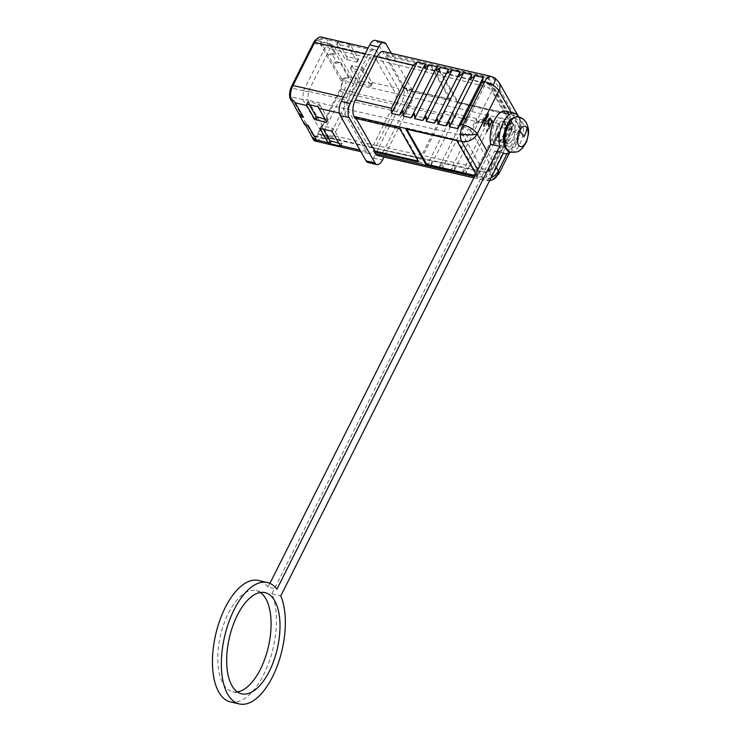 <?xml version="1.0" encoding="UTF-8"?>
<svg xmlns="http://www.w3.org/2000/svg" width="741" height="741" viewBox="0 0 741 741"><rect width="100%" height="100%" fill="white"/><g stroke="black" fill="none" stroke-linecap="round" stroke-linejoin="round"><path stroke-width="0.56" stroke-dasharray="3.71 2.78" d="M508.9 129.221A6.493 4.02 156.6 0 0 512.791 123.173A6.493 4.02 156.6 0 0 512.67 122.932A6.493 5.085 -29.7 0 0 512.476 122.534A6.493 5.085 -29.7 0 0 509.558 120.45A6.493 3.14 -76.7 0 1 508.9 129.221A6.493 3.14 -76.7 0 1 508.882 129.267L488.449 169.884L492.209 169.281L491.978 167.661L471.433 131.62A6.493 5.085 150.3 0 1 463.236 135.649A6.493 3.01 -77.2 0 1 463.218 135.622A6.493 3.01 -77.2 0 1 463.912 126.841L348.307 100.563C346.834 103.99 346.612 106.926 347.631 109.381L463.236 135.649L483.79 171.69L368.898 146.672L370.111 147.691L373.566 144.865L488.449 169.884A6.493 3.094 -77.7 0 1 488.43 169.93A6.493 3.094 -77.7 0 1 485.031 172.709A6.493 3.094 -77.7 0 1 483.79 171.69A6.493 5.085 -29.7 0 0 488.486 171.023A6.493 5.085 -29.7 0 0 491.978 167.661L512.402 127.044L491.857 91.004L471.433 131.62A6.493 2.612 -153.3 0 0 468.414 128.786A6.493 2.612 -153.3 0 0 463.912 126.841L484.336 86.225A6.493 3.057 -76.2 0 1 487.837 83.409L487.837 83.409A6.493 3.057 -76.2 0 1 488.986 84.391A6.493 3.057 -76.2 0 1 489.004 84.418A6.493 5.085 150.3 0 1 491.931 86.502A6.493 5.085 150.3 0 1 491.857 91.004A6.493 2.612 -153.3 0 0 488.838 88.17A6.493 2.612 -153.3 0 0 484.336 86.225L369.694 58.039L373.168 55.223L489.773 84.242A6.493 1.445 122.5 0 1 488.838 88.17M377.53 155.527A12.199 5.78 103 0 0 384.042 150.228L405.725 107.102A12.199 5.78 103 0 0 406.994 90.541L514.578 115.476A12.199 5.78 -77 0 1 513.309 132.046A12.199 4.9 26.7 0 0 520.46 130.944L509.475 152.776M491.135 177.627A12.199 9.559 150.3 0 1 482.854 178.562L474.472 176.617M491.144 76.443A12.199 5.78 -77 0 1 493.413 78.351L385.82 53.408A12.199 5.78 103 0 0 383.56 51.509M505.557 146.727C498.971 136.668 512.587 109.594 518.376 121.237C524.952 131.287 511.336 158.361 505.557 146.727M431.142 165.16L431.707 161.269L427.576 164.326L453.316 113.151L453.39 118.152L456.882 113.975L431.142 165.16L439.163 167.012L464.903 115.837L464.978 120.839L468.469 116.661L442.72 167.837L443.285 163.956L439.163 167.012M454.307 170.523L454.872 166.642L450.741 169.698L476.482 118.523L476.556 123.525L480.048 119.347L454.307 170.523L462.328 172.384L488.069 121.209L488.143 126.211L491.635 122.033L465.894 173.209L466.45 169.328L462.328 172.384M477.473 175.895L478.038 172.014L473.907 175.071L499.647 123.886L499.721 128.897L503.213 124.72L477.473 175.895L485.494 177.757L511.234 126.572L511.309 131.574L513.309 132.046A12.199 7.558 -23.7 0 0 520.728 120.551L521.284 122.07C521.155 121.811 522.84 125.118 520.46 130.944A12.199 4.9 26.7 0 0 520.025 127.887L507.02 153.739M329.032 137.428L307.765 100.137L347.631 109.381L368.898 146.672L329.032 137.428L331.153 138.511L333.691 135.622L373.566 144.865L394.953 102.341C396.454 98.914 396.676 95.978 395.629 93.523L509.558 120.45L489.004 84.418L374.362 56.233L373.186 55.223L333.524 46.035L329.828 48.795L369.694 58.039L348.307 100.563L308.432 91.319L307.765 100.137M329.106 137.548L324.882 138.298L302.791 99.572L307.71 100.016M482.391 122.617L481.993 121.913L488.393 113.16L488.93 114.095L484.651 126.591L484.253 125.887L485.355 122.71L484.021 120.375L482.391 122.617L481.502 122.413L483.132 120.162L484.021 120.375M488.551 121.089L489.681 118.829L490.95 118.06L492.987 121.218L487.652 131.842L487.245 131.138L489.634 126.396L488.217 123.488L488.551 121.089L487.652 120.876L487.93 120.079L488.819 120.292M498.767 134.76L494.34 143.578L493.839 142.698L499.184 132.074L499.388 135.408L498.471 137.215L498.767 134.76L497.878 134.556L497.582 137.011L498.471 137.215M512.67 122.932A6.493 5.085 -29.7 0 1 512.402 127.044A6.493 2.612 -153.3 0 1 512.633 128.665A6.493 2.612 -153.3 0 1 508.882 129.267L355.087 93.097L333.691 135.622M324.882 138.298L326.938 139.271L329.402 136.539L333.626 135.788M308.367 91.495L303.393 90.93L302.736 99.451M308.432 91.319L329.828 48.795M324.808 138.187L313.063 135.464L291.046 96.849L302.791 99.572M488.393 113.16L487.504 112.956L481.094 121.709L481.993 121.913M481.094 121.709L481.502 122.413M483.132 120.162L484.457 122.497L485.355 122.71M484.457 122.497L483.364 125.683L484.253 125.887M483.364 125.683L484.651 126.591M483.762 126.378L488.041 113.892L488.93 114.095M488.041 113.892L487.504 112.956M489.273 119.384L488.384 119.181L487.93 120.079M487.652 131.842L486.355 130.935L488.745 126.192L487.328 123.275L487.402 122.135L488.291 122.339M487.402 122.135L487.652 120.876M487.328 123.275L488.217 123.488M487.55 124.09L488.439 124.293M488.745 126.192L489.634 126.396M486.355 130.935L487.245 131.138M486.754 131.629L492.098 121.015L492.987 121.218M492.098 121.015L490.505 118.208L491.394 118.421M490.505 118.208L490.051 117.856L490.95 118.06M490.051 117.856L489.449 118.06L490.338 118.273M489.449 118.06L488.791 118.616L489.681 118.829M488.791 118.616L488.384 119.181M493.839 142.698L492.95 142.494L494.34 143.578M493.45 143.365L497.878 134.556M497.582 137.011L498.489 135.205L499.388 135.408M498.489 135.205L498.786 132.75L499.684 132.954M498.786 132.75L498.285 131.87L499.184 132.074M498.285 131.87L492.95 142.494M355.087 93.097L355.171 92.931C356.93 89.726 357.153 86.882 355.837 84.409L395.629 93.523L374.362 56.233L334.487 46.989L333.524 46.035M355.171 92.931L352.003 91.606L329.402 136.539M313.063 135.464A6.493 3.075 103 0 0 314.267 136.474A6.493 3.075 103 0 0 317.732 133.658L340.165 89.05A6.493 3.075 103 0 0 340.841 80.241L318.825 41.626A6.493 3.075 103 0 0 317.62 40.616A6.493 3.075 103 0 0 314.156 43.432L291.722 88.04A6.493 3.075 103 0 0 291.046 96.849M303.393 90.93L325.994 45.998L329.921 48.637M341.87 79.444L348.372 78.333L348.187 76.907L339.999 62.55L332.922 63.754L341.953 79.287A9.605 4.548 -77 0 1 340.332 90.735L318.639 133.852A9.605 4.548 -77 0 1 312.628 137.594M305.625 125.025L303.754 121.737L308.265 125.637M304.708 124.803L303.754 121.737M303.541 122.163L298.753 113.762M291.741 100.656L289.935 97.803M315.647 39.977A9.605 4.548 -77 0 1 319.269 39.495L332.922 63.754M484.846 121.478L487.319 114.327L483.651 119.375L484.846 121.478L485.735 121.691L488.208 114.531L484.54 119.588L483.651 119.375M488.078 122.033L489.43 124.831L491.135 121.441L489.866 119.227L488.782 119.875L488.078 122.033L488.967 122.246L490.32 125.034L489.43 124.831M334.487 46.989L355.754 84.289M352.003 91.606C353.763 88.392 353.976 85.558 352.66 83.085L355.837 84.409M334.432 46.878L329.597 43.386L325.994 45.998M330.514 44.238L318.825 41.626M340.841 80.241L352.586 82.955L330.569 44.349M341.953 79.287L345.278 77.62A12.199 5.78 -77 0 1 343.352 92.653L321.668 135.77A12.199 5.78 -77 0 1 315.157 141.068M328.346 54.927L331.644 53.315L336.433 61.716L333.135 63.328M319.186 39.653L325.688 38.551L327.013 39.782L335.201 54.139L328.133 55.343M321.186 37.05A12.199 5.78 -77 0 1 322.585 37.828L319.269 39.495M294.168 101.221L290.018 97.645M487.319 114.327L488.208 114.531M484.54 119.588L485.735 121.691M488.162 122.617L489.051 122.821M488.171 121.348L489.06 121.561L488.967 122.246M488.439 120.561L489.338 120.764L489.06 121.561M488.782 119.875L489.671 120.088L489.338 120.764M489.19 119.32L490.079 119.523L489.671 120.088M489.551 119.097L490.079 119.523M489.866 119.227L490.44 119.31M491.135 121.441L492.024 121.644L490.755 119.431M490.32 125.034L492.024 121.644M365.109 54.047L368.138 54.741A12.199 5.78 -77 0 1 374.65 49.443A12.199 5.78 -77 0 1 376.91 51.342L398.084 88.475A12.199 5.78 -77 0 1 396.815 105.037L375.131 148.163A12.199 5.78 -77 0 1 368.62 153.461A12.199 5.78 -77 0 1 366.35 151.562L345.186 114.429A12.199 5.78 -77 0 1 346.445 97.868L343.416 97.164M345.278 77.62L348.372 78.333M370.278 86.262L372.204 83.214A12.199 5.78 103 0 0 371.797 82.381L363.924 68.58L362.72 67.811L351.864 65.532L359.765 79.593A12.199 5.78 -77 0 1 360.172 80.426L361.312 81.334L371.556 83.714L372.204 83.214L370.278 86.262L358.82 83.122L350.512 68.552L352.475 65.44M336.433 61.716L339.999 62.55M331.644 53.315L335.201 54.139M338.6 42.469L346.464 56.27L357.922 59.41L358.496 59.058L350.632 45.257A12.199 5.78 103 0 0 350.15 44.553L338.128 41.765A12.199 5.78 -77 0 1 338.6 42.469L327.013 39.782M322.585 37.828L325.688 38.551M336.775 44.46L338.628 41.552L336.775 44.46L345.074 59.03L346.464 56.27M368.138 54.741L346.445 97.868M338.804 143.245L341.897 143.476L333.589 128.906L332.376 128.137L330.986 130.898M375.242 40.385A10.383 4.918 -77 0 1 377.169 42.005L403.058 87.401A10.383 4.918 -77 0 1 401.974 101.498L373.557 158A10.383 4.918 -77 0 1 368.018 162.52M362.72 67.811L361.33 70.571L351.086 68.2M361.33 70.571L362.544 71.34L370.843 85.91M358.496 59.058L357.106 61.818L348.798 47.248L350.15 44.553M357.106 61.818L356.532 62.17L345.074 59.03M348.872 43.923L347.585 46.479L337.34 44.099M347.585 46.479L348.798 47.248M307.107 104.222L308.395 101.665L318.639 104.036L317.352 106.593M308.395 101.665L306.718 104.212M318.491 107.501L319.843 104.805L318.639 104.036M325.058 119.144L328.152 119.375L326.762 122.135M319.843 104.805L328.152 119.375M320.742 128.526L322.131 125.766L332.376 128.137M322.131 125.766L321.557 126.118L323.261 129.11M309.377 104.75L307.821 102.017M391.35 53.315L411.968 89.466A10.383 4.918 -77 0 1 410.885 103.564L383.995 157.027M406.994 90.541L405.67 88.225L406.883 88.994L449.648 98.905L450.222 98.553L431.688 66.051L430.475 65.282L387.71 55.371L387.135 55.723L385.82 53.408M355.606 118.421L355.837 117.958L356.143 118.495M405.244 89.077L386.672 56.316L430.049 66.134L431.262 66.894L449.833 99.664L406.457 89.846L405.244 89.077L405.67 88.225M511.234 126.572L503.213 124.72M499.647 123.886L491.635 122.033M488.069 121.209L480.048 119.347M476.482 118.523L468.469 116.661M464.903 115.837L456.882 113.975M453.316 113.151L445.295 111.289L419.554 162.474L427.576 164.326M405.725 107.102L441.812 115.466L445.295 111.289M498.776 174.061A12.199 4.9 -153.3 0 1 491.626 175.163L489.625 174.7L485.494 177.757M441.812 115.466L420.119 158.593L419.554 162.474M442.72 167.837L450.741 169.698M465.894 173.209L473.907 175.071M355.837 117.958L356.412 117.606L399.177 127.517L400.39 128.286L418.924 160.788L418.193 161.103M457.706 101.498L458.911 102.267L508.974 113.632L488.81 78.074L438.144 65.847L437.57 66.199L457.706 101.498L457.28 102.351L437.144 67.042L437.718 66.69L488.375 78.916L508.511 114.225L507.937 114.577L458.484 103.119L457.28 102.351M475.796 173.987L477.241 176.719L474.611 176.349M498.989 82.288A12.199 9.559 -29.7 0 0 493.413 78.351L514.578 115.476A12.199 9.559 150.3 0 1 520.154 119.412A12.199 9.559 150.3 0 1 520.515 120.116A12.199 7.558 -23.7 0 1 520.728 120.551L518.728 116.893M406.577 128.962L406.272 128.434L406.04 128.897M476.639 176.812L477.065 175.969L475.037 175.497M477.065 175.969L477.63 175.617L477.204 176.46M457.077 141.161L457.503 140.308L477.63 175.617M457.503 140.308L456.289 139.54L455.863 140.392M406.42 128.925L406.846 128.082L456.289 139.54M406.846 128.082L406.272 128.434M493.256 141.503C487.773 133.121 499.119 110.566 503.945 120.264C509.428 128.638 498.082 151.201 493.256 141.503M517.301 123.358C512.457 113.725 501.166 136.159 506.622 144.597C511.475 154.23 522.757 131.796 517.301 123.358M505.464 141.957A10.383 4.918 103 0 0 507.39 143.578A10.383 4.918 103 0 0 513.846 136.918A10.383 4.918 103 0 0 514.013 124.97A10.383 4.918 103 0 0 512.077 123.349A10.383 4.918 103 0 0 505.631 130.008A10.383 4.918 103 0 0 505.464 141.957A10.383 4.918 -77 0 1 506.538 127.86A10.383 4.918 -77 0 1 512.077 123.349A10.383 4.918 -77 0 1 514.013 124.97A10.383 4.918 -77 0 1 512.929 139.067A10.383 4.918 -77 0 1 507.39 143.578A10.383 4.918 -77 0 1 505.464 141.957M496.553 139.892A10.383 4.918 103 0 0 498.48 141.512A10.383 4.918 103 0 0 504.936 134.853A10.383 4.918 103 0 0 505.103 122.904A10.383 4.918 103 0 0 503.176 121.283A10.383 4.918 103 0 0 496.72 127.943A10.383 4.918 103 0 0 496.553 139.892A10.383 4.918 103 0 0 498.48 141.512A10.383 4.918 103 0 0 504.019 137.002A10.383 4.918 103 0 0 505.103 122.904A10.383 4.918 103 0 0 503.176 121.283A10.383 4.918 103 0 0 497.628 125.794A10.383 4.918 103 0 0 496.553 139.892M260.406 592.513A51.926 24.601 103 0 0 256.154 590.596A51.926 24.601 103 0 0 223.884 623.913A51.926 24.601 103 0 0 223.069 683.665A51.926 24.601 103 0 0 232.711 691.77A51.926 24.601 103 0 0 237.37 691.918M230.358 701.884A62.309 29.52 103 0 0 268.029 664.751A62.309 29.52 103 0 0 271.864 593.819L494.59 150.969A20.767 9.837 103 0 0 496.137 151.627A20.767 9.837 103 0 0 509.048 138.308A20.767 9.837 103 0 0 509.373 114.401A20.767 9.837 103 0 0 505.519 111.159M510.271 152.238A20.767 9.837 103 0 0 519.321 135.686A20.767 9.837 103 0 0 518.478 116.837M494.59 150.969L503.5 153.035M269.9 583.371L268.029 587.094L276.939 589.16M268.029 587.094A62.309 29.52 103 0 0 258.498 580.481M271.864 593.819L280.774 595.884M488.43 169.93L489.273 172.19L488.486 171.023M463.218 135.622A6.493 1.445 -57.5 0 0 468.414 128.786M488.986 84.391A6.493 1.445 122.5 0 1 489.773 84.242L491.931 86.502L512.791 123.173C513.541 125.692 513.494 127.526 512.633 128.665L492.209 169.281L489.273 172.19L485.031 172.709L330.467 138.493M513.309 132.046L491.626 175.163A12.199 5.78 -77 0 1 486.976 180.295A12.199 5.78 -77 0 1 485.114 180.461A12.199 5.78 -77 0 1 482.854 178.562L477.88 169.846M486.976 180.295A12.199 10.226 -111.2 0 0 492.274 179.952M494.923 78.027A12.199 2.677 -57.6 0 0 493.413 78.351M518.292 116.791A18.173 8.614 -77 0 1 521.673 119.625A18.173 8.614 -77 0 1 521.386 140.54A18.173 8.614 -77 0 1 510.086 152.201M317.732 133.658L329.476 136.381M303.467 90.763L291.722 88.04M351.91 91.773L340.165 89.05M314.156 43.432L325.901 46.155M318.639 133.852L321.668 135.77L375.131 148.163M340.332 90.735L343.352 92.653L396.815 105.037M366.35 151.562L359.913 150.062M371.797 82.381L398.084 88.475M348.187 76.907L359.765 79.593M350.632 45.257L376.91 51.342M339.378 113.086L345.186 114.429M341.323 143.828L340.304 145.847M341.897 143.476L340.545 146.172M360.033 83.89L361.312 81.334M358.82 83.122L360.172 80.426M350.512 68.552L351.901 65.792M362.544 71.34L363.924 68.58M356.532 62.17L357.922 59.41M346.288 59.789L347.677 57.029M327.587 119.727L326.559 121.774M333.589 128.906L332.2 131.666M321.557 126.118L320.362 128.489M410.885 103.564L401.974 101.498M403.058 87.401L411.968 89.466M377.169 42.005L386.08 44.071M373.557 158L382.467 160.065M386.709 56.575L387.135 55.723M406.883 88.994L406.457 89.846M420.119 158.593L384.042 150.228M355.986 118.458L356.412 117.606M387.284 56.214L387.71 55.371M450.222 98.553L449.796 99.405M449.222 99.757L449.648 98.905M431.688 66.051L431.262 66.894M430.475 65.282L430.049 66.134M520.515 120.116A12.199 9.559 150.3 0 1 520.025 127.887L511.253 112.493M399.177 127.517L398.751 128.369M418.924 160.788L418.498 161.64M399.964 129.138L400.39 128.286M508.363 113.734L507.937 114.577M458.484 103.119L458.911 102.267M437.144 67.042L437.57 66.199M437.718 66.69L438.144 65.847M487.17 78.157L487.597 77.305M488.375 78.916L488.81 78.074M508.511 114.225L508.937 113.373M511.309 131.574L489.625 174.7M496.285 167.392L487.161 151.396M473.851 177.859L485.114 180.461L489.606 180.656M503.176 121.283L503.917 122.061C505.658 125.59 505.075 130.851 502.166 137.863C499.48 141.225 498.248 142.439 498.48 141.512L507.39 143.578L506.649 142.8C505.195 139.243 505.353 134.899 507.14 129.768C511.966 120.348 511.799 124.312 512.077 123.349L503.176 121.283L512.077 123.349M326.938 139.271L331.153 138.511M314.267 136.474L326.244 139.252M329.977 43.552L333.904 46.201M317.62 40.616L329.597 43.386M368.62 153.461L360.821 151.655M374.65 49.443L368.175 47.943M341.934 143.735L340.61 146.366M372.204 83.538L370.88 86.169M351.864 65.532L350.474 68.292M358.533 59.317L357.143 62.077M338.053 41.561L336.738 44.191M307.784 101.758L306.459 104.388M328.189 119.634L326.8 122.395M321.52 125.859L320.131 128.619M355.8 117.699L355.374 118.551M387.108 55.464L386.672 56.316M450.259 98.812L449.833 99.664M418.961 161.047L418.526 161.899M437.533 65.94L437.107 66.783M508.974 113.632L508.548 114.484M477.667 175.876L477.241 176.719M406.235 128.174L405.809 129.027M507.39 143.578L498.48 141.512M232.711 691.77L241.612 693.835M496.137 151.627L503.361 153.304M256.154 590.596L265.065 592.661"/><path stroke-width="1.11" d="M489.606 180.656L492.274 179.952L498.776 174.061A12.199 4.9 -153.3 0 0 498.341 171.004A12.199 9.559 150.3 0 1 491.135 177.627M482.632 81.278L484.633 81.751A12.199 5.78 -77 0 1 491.144 76.443L383.56 51.509A12.199 5.78 103 0 0 377.049 56.807L355.356 99.933A12.199 5.78 103 0 0 354.096 116.494L461.68 141.438A12.199 9.559 -29.7 0 0 477.167 133.88A12.199 4.9 -153.3 0 0 462.949 124.868L460.939 124.405L482.632 81.278L483.197 77.397L457.456 128.582L460.939 124.405M526.027 142.161C523.202 147.051 520.682 148.024 518.468 145.088C516.755 141.133 517.116 136.381 519.552 130.814C522.377 125.933 524.897 124.951 527.11 127.887C528.824 131.842 528.463 136.594 526.027 142.161M360.821 151.655L315.157 141.068A12.199 5.78 -77 0 1 313.758 140.29L305.625 125.025M328.041 142.68L320.131 128.619L330.986 130.898L332.2 131.666L340.063 145.468A12.199 5.78 103 0 0 340.545 146.172L328.513 143.384A12.199 5.78 -77 0 1 328.041 142.68L316.453 139.993L308.265 125.637L304.708 124.803L291.741 100.656M298.966 113.336L303.477 117.226L295.288 102.869L294.168 101.221L291.065 100.507L289.935 97.803A9.605 4.548 -77 0 1 291.565 86.354L313.248 43.237A9.605 4.548 -77 0 1 315.647 39.977L317.722 38.217A12.199 5.78 -77 0 1 321.186 37.05L368.175 47.943M291.065 100.507A12.199 5.78 -77 0 1 292.991 85.474L314.675 42.357A12.199 5.78 -77 0 1 317.722 38.217M316.453 139.993L316.852 141.012L312.702 137.428M316.852 141.012L313.758 140.29M340.545 146.172L340.036 146.385L340.304 145.847M306.718 104.212L306.468 104.713L307.107 104.222L317.352 106.593L318.491 107.501A12.199 5.78 -77 0 0 318.899 108.343L326.762 122.135L326.197 122.497L314.74 119.347L306.867 105.555A12.199 5.78 103 0 1 306.468 104.713L307.107 104.222M303.477 117.226L299.91 116.402M338.804 143.245L329.865 140.688L323.261 129.11M383.995 157.027L382.467 160.065A10.383 4.918 -77 0 1 376.928 164.585L368.018 162.52A10.383 4.918 -77 0 1 366.091 160.899L340.212 115.503A10.383 4.918 -77 0 1 341.286 101.406L369.703 44.905A10.383 4.918 -77 0 1 375.242 40.385L384.153 42.45A10.383 4.918 -77 0 1 386.08 44.071L391.35 53.315M314.74 119.347L316.129 116.587L325.058 119.144M316.129 116.587L309.377 104.75M376.928 164.585A10.383 4.918 -77 0 1 375.002 162.964L349.122 117.569A10.383 4.918 -77 0 1 350.197 103.471L378.614 46.97A10.383 4.918 -77 0 1 384.153 42.45M354.096 116.494L355.411 118.81L355.986 118.458L398.751 128.369L399.964 129.138L418.498 161.64L417.924 161.992L375.15 152.081L373.946 151.312L375.261 153.619A12.199 5.78 103 0 0 377.53 155.527L473.851 177.859M356.143 118.495L374.372 150.46L375.585 151.229L375.15 152.081M418.193 161.103L375.585 151.229M457.456 128.582L449.435 126.72L475.176 75.545L471.044 78.602L471.609 74.711L445.869 125.896L449.361 121.719L449.435 126.72M445.869 125.896L437.848 124.034L463.588 72.859L459.466 75.915L460.031 72.025L434.291 123.21L437.774 119.032L437.848 124.034M434.291 123.21L426.27 121.348L452.01 70.173L447.879 73.229L448.444 69.348L422.703 120.524L426.195 116.346L426.27 121.348M422.703 120.524L414.682 118.662L440.423 67.487L436.301 70.543L436.866 66.662L411.125 117.838L414.608 113.66L414.682 118.662M411.125 117.838L403.104 115.985L428.844 64.8L424.713 67.857L425.278 63.976L399.538 115.151L403.03 110.974L403.104 115.985M399.538 115.151L391.517 113.299L417.257 62.114L425.278 63.976M377.049 56.807L413.135 65.171L391.443 108.297L391.517 113.299M475.176 75.545L483.197 77.397M413.135 65.171L417.257 62.114M428.844 64.8L436.866 66.662M440.423 67.487L448.444 69.348M452.01 70.173L460.031 72.025M463.588 72.859L471.609 74.711M474.611 176.349L425.973 164.585L405.809 129.027L455.863 140.392L457.077 141.161L475.796 173.987M477.88 169.846L461.68 141.438A12.199 5.78 -77 0 1 460.494 133.852A12.199 5.78 -77 0 1 462.949 124.868L484.633 81.751A12.199 4.9 26.7 0 1 493.135 85.391A12.199 4.9 26.7 0 1 498.86 90.754A12.199 9.559 -29.7 0 0 498.989 82.288L494.923 78.027L491.144 76.443M425.973 164.585L426.399 163.733L406.577 128.962M426.399 163.733L427.613 164.502L427.187 165.354M475.037 175.497L427.613 164.502M231.979 685.731A51.926 24.601 103 0 0 241.612 693.835A51.926 24.601 103 0 0 273.883 660.518A51.926 24.601 103 0 0 274.707 600.766A51.926 24.601 103 0 0 265.065 592.661A51.926 24.601 103 0 0 232.794 625.978A51.926 24.601 103 0 0 231.979 685.731M237.37 691.918A51.926 24.601 103 0 0 266.473 653.905A51.926 24.601 103 0 0 265.797 598.7A51.926 24.601 103 0 0 260.406 592.513M518.478 116.837A20.767 9.837 103 0 0 518.283 116.467A20.767 9.837 103 0 0 514.43 113.225L505.519 111.159A20.767 9.837 103 0 0 493.738 121.663A20.767 9.837 103 0 0 490.755 144.245L499.666 146.31L276.939 589.16A62.309 29.52 103 0 0 267.408 582.546A62.309 29.52 103 0 0 224.588 636.584A62.309 29.52 103 0 0 239.269 703.95A62.309 29.52 103 0 0 276.939 666.817A62.309 29.52 103 0 0 280.774 595.884L503.5 153.035A20.767 9.837 103 0 0 505.047 153.693A20.767 9.837 103 0 0 510.271 152.238M267.408 582.546L258.498 580.481A62.309 29.52 103 0 0 215.677 634.518A62.309 29.52 103 0 0 230.358 701.884L239.269 703.95M490.755 144.245L269.9 583.371M514.43 113.225A20.767 9.837 103 0 0 502.648 123.728A20.767 9.837 103 0 0 499.666 146.31M492.274 179.952A12.199 10.226 -111.2 0 0 498.341 171.004L496.285 167.392M460.494 133.852A12.199 3.297 4.4 0 0 477.167 133.88L498.86 90.754L511.253 112.493M493.135 85.391A12.199 2.677 -57.6 0 0 494.923 78.027M506.714 149.367A18.173 8.614 -77 0 1 507.001 128.452A18.173 8.614 -77 0 1 518.292 116.791C507.622 117.606 507.585 124.636 504.501 132.139C503.009 138.771 503.352 144.236 505.529 148.524L510.086 152.201A18.173 8.614 -77 0 1 506.714 149.367M313.248 43.237L314.675 42.357L365.109 54.047M291.565 86.354L292.991 85.474L343.416 97.164M359.913 150.062L340.063 145.468M318.899 108.343L339.378 113.086M295.288 102.869L306.867 105.555M328.513 143.384L329.865 140.688M331.079 141.457L329.791 144.013M326.559 121.774L326.197 122.497M315.953 120.116L317.333 117.356M369.703 44.905L378.614 46.97M341.286 101.406L350.197 103.471M340.212 115.503L349.122 117.569M366.091 160.899L375.002 162.964M374.372 150.46L373.946 151.312M474.472 176.617L375.261 153.619M391.443 108.297L355.356 99.933M417.924 161.992L418.285 161.269M507.02 153.739L498.341 171.004M487.161 151.396L477.167 133.88M527.11 127.887A40.116 31.437 150.3 0 1 523.989 136.77A40.116 16.117 26.7 0 0 519.552 130.814M510.086 152.201C520.812 152.618 519.071 150.127 522.498 148.2L526.601 141.753L528.518 133.575C528.333 131.981 529.593 130.435 526.416 122.978C524.591 119.792 521.886 117.726 518.292 116.791M509.475 152.776L498.776 174.061M518.728 116.893L498.989 82.288M503.361 153.304L505.047 153.693"/></g></svg>
